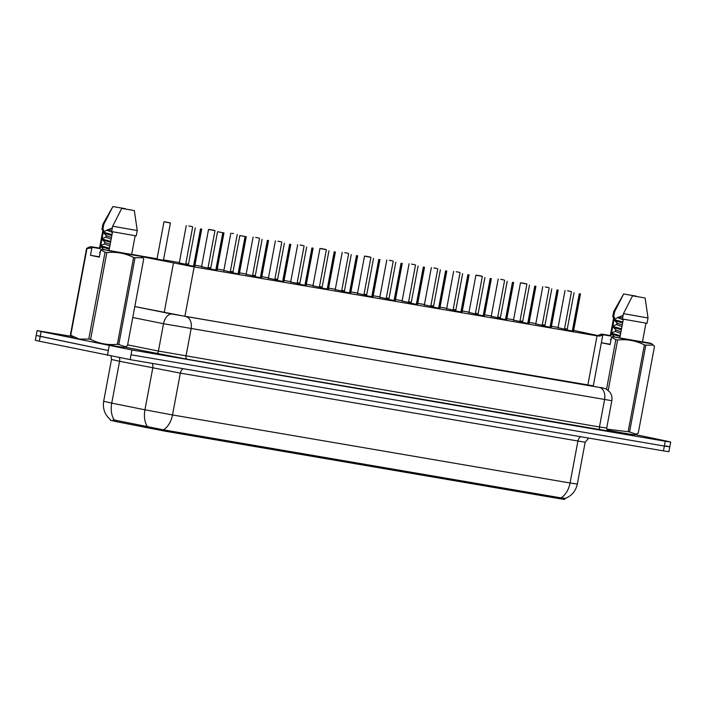 <?xml version="1.0" encoding="UTF-8"?>
<svg xmlns="http://www.w3.org/2000/svg" width="706" height="706" viewBox="0 0 706 706"><rect width="100%" height="100%" fill="white"/><g stroke="black" fill="none" stroke-linecap="round" stroke-linejoin="round"><path stroke-width="1.06" d="M194.724 266.383L188.29 265.182M217.007 270.204L210.573 268.995M239.29 274.016L232.848 272.807M261.564 277.829L255.131 276.62M283.847 281.641L277.414 280.441M306.13 285.453L299.697 284.253M328.414 289.266L321.98 288.066M350.697 293.078L344.254 291.878M372.971 296.899L366.538 295.69M395.254 300.712L388.821 299.503M417.537 304.524L411.104 303.315M439.82 308.337L433.387 307.128M462.103 312.149L455.661 310.949M484.378 315.961L477.944 314.761M506.661 319.774L500.227 318.574M528.944 323.586L522.511 322.386M551.227 327.407L544.794 326.198M573.51 331.22L567.068 330.011M163.439 260.285L156.997 259.084M188.343 264.874L179.28 262.897M210.626 268.686L201.563 266.709M232.909 272.498L223.846 270.522M255.193 276.311L246.129 274.334M277.467 280.123L268.404 278.155M299.75 283.944L290.687 281.968M322.033 287.757L312.97 285.78M344.316 291.569L335.253 289.592M366.599 295.382L357.536 293.405M388.882 299.194L379.81 297.217M411.157 303.006L402.093 301.03M433.44 306.819L424.377 304.842M455.723 310.64L446.66 308.663M478.006 314.452L468.943 312.476M500.289 318.265L491.217 316.288M522.564 322.077L513.5 320.1M544.847 325.89L535.783 323.913M567.13 329.702L558.067 327.725M141.235 256.56L194.141 266.912L597.038 335.871L600.126 336.082L573.66 330.382M112.96 419.946L114.319 420.008A19.097 11.861 -78.6 0 1 111.742 403.117L103.667 401.299C102.555 408.739 104.85 414.89 110.56 419.77L110.454 420.335L115.908 421.561L164.313 431.039L559.787 498.727L564.694 499.451L564.853 498.586M567.236 329.128L564.562 328.617M558.119 327.425L551.439 326.26M544.988 325.157L542.296 324.698M535.845 323.586L529.156 322.448M522.705 321.345L520.013 320.886M513.562 319.774L506.882 318.635M500.422 317.532L497.739 317.065M491.279 315.961L484.598 314.823M478.138 313.711L475.456 313.252M468.996 312.149L462.315 311.002M455.864 309.899L453.173 309.44M446.721 308.337L440.032 307.189M433.581 306.086L430.889 305.627M424.438 304.524L417.749 303.377M411.298 302.274L408.606 301.815M402.155 300.712L395.466 299.565M389.015 298.462L386.332 298.003M379.872 296.899L373.192 295.752M366.732 294.649L364.049 294.19M357.589 293.078L350.908 291.94M344.457 290.837L341.766 290.369M335.315 289.266L328.625 288.127M322.174 287.015L319.483 286.557M313.032 285.453L306.342 284.315M299.891 283.203L297.2 282.744M290.748 281.641L284.059 280.494M277.608 279.391L274.925 278.932M268.465 277.829L261.785 276.681M255.325 275.578L252.642 275.119M246.182 274.016L239.502 272.869M233.042 271.766L230.359 271.307M223.908 270.204L217.219 269.057M210.767 267.953L208.076 267.495M201.625 266.391L194.935 265.244M188.484 264.141L185.793 263.682M179.342 262.57L163.51 259.861M157.059 258.758L138.95 255.66M542.217 325.122L544.891 325.642M519.934 321.301L522.616 321.83M497.659 317.488L500.333 318.018M475.376 313.676L478.05 314.205M453.093 309.863L455.767 310.393M430.81 306.051L433.484 306.58M408.527 302.239L411.21 302.768M386.253 298.426L388.927 298.956M363.969 294.614L366.643 295.134M341.686 290.793L344.36 291.322M319.403 286.98L322.077 287.51M297.12 283.168L299.794 283.697M274.846 279.355L277.52 279.885M252.563 275.543L255.237 276.072M230.28 271.731L232.954 272.26M207.996 267.918L210.67 268.448M185.713 264.097L188.387 264.626M564.5 328.934L567.174 329.464M635.109 434.543L666.676 441.091L670.7 442.035L665.255 441.241L131.951 349.964L41.124 331.546L40.224 336.374L36.2 335.429L108.336 350.511L40.224 336.374L39.324 341.201L35.3 340.257L37.109 330.602L71.509 336.365L70.362 335.191L86.609 248.371L88.771 247.303M131.951 349.964L131.042 354.783L664.355 446.06L131.042 354.783L130.142 359.61L39.324 341.201M665.776 445.918L669.8 446.863L664.355 446.06L669.8 446.863L668.891 451.69L663.446 450.887L130.142 359.61M114.319 420.008L163.413 429.83L560.979 497.871C564.959 498.86 565.85 498.86 563.67 497.871M41.124 331.546L37.109 330.602M172.229 314.091L599.482 387.435A10.908 7.245 99.7 0 1 604.565 399.631L599.456 426.98L606.71 428.048L611.828 400.699L163.527 323.719A10.908 6.778 -78.6 0 1 172.229 314.091L134.802 306.554L185.969 316.517L593.287 385.838M567.606 290.801L570.616 291.34L567.598 290.837M579.502 293.784L580.482 293.925L579.502 293.784L572.478 331.317M579.291 293.749L572.266 331.282M545.323 286.989L548.333 287.527L545.323 287.015M521.558 282.877L526.049 283.715L520.481 282.824L513.447 320.4M520.481 282.824L526.914 284.024L521.734 282.912M500.766 279.364L503.766 279.903L500.757 279.391M476.991 275.243L481.483 276.09L475.915 275.199L468.881 312.767M475.915 275.199L482.348 276.399L477.177 275.287M557.219 289.972L558.208 290.113L557.219 289.972L550.195 327.505M557.008 289.937L549.983 327.469M534.936 286.159L535.925 286.301L534.936 286.159L527.912 323.692M534.724 286.124L527.7 323.648M512.653 282.347L513.641 282.488L512.653 282.347L505.628 319.88M512.441 282.312L505.425 319.836M602.403 336.63L602.633 335.376L597.761 335.897M602.633 335.376L603.701 334.838A25.645 0.45 -169.4 0 1 601.159 334.15A25.645 0.45 -169.4 0 1 610.328 335.526M597.761 335.571L601.159 334.15M623.142 315.308L614.352 319.165L614.194 320.012L616.929 322.854L616.612 324.548L613.082 325.969L612.923 326.825L615.658 329.658L615.341 331.361L611.811 332.782L611.652 333.629L614.282 336.974M615.279 337.141L614.352 336.736M620.98 331.732L615.632 329.931M620.662 333.435L615.297 331.37M622.251 324.919L616.903 323.119M621.933 326.622L616.576 324.566M618.112 317.082L622.674 317.806M623.213 319.809L617.847 317.753M603.701 334.838L610.955 336.082L610.266 335.871L613.761 317.197M610.955 336.082L614.467 317.312L612.702 316.897L613.708 311.54L614.591 311.805L623.654 293.978L636.23 296.141L623.672 293.987M613.585 317.162L614.591 311.805M610.937 340.23L610.443 340.063M610.814 340.901L610.531 339.586L611.105 339.348M620.247 335.641L611.714 333.258M620.089 336.497L612.349 334.37M621.518 328.837L612.993 326.446M621.359 329.684L613.62 327.558M622.798 322.024L614.264 319.633M622.639 322.88L614.9 320.745M636.097 434.19L638.259 433.122L654.506 346.302L653.332 345.11L645.805 345.146L629.558 431.957L636.097 434.19L634.482 434.764A25.645 0.45 -169.4 0 1 607.142 430.086M629.558 431.957A29.458 0.512 -169.4 0 1 628.137 431.719L644.384 344.899C635.982 340.671 627.069 339.039 617.626 339.992L608.193 390.392M606.728 429.107L628.137 431.719M606.542 389.227L615.826 339.639L611.502 337.212L612.57 336.683A25.645 0.45 -169.4 0 0 638.648 341.58A25.645 0.45 -169.4 0 0 651.55 343.584L653.332 345.11M617.626 339.992A29.458 0.512 -169.4 0 1 615.826 339.639M645.805 345.146A29.458 0.512 -169.4 0 1 644.384 344.899M642.46 341.801L649.008 342.922A25.645 0.45 -169.4 0 1 651.55 343.584M623.327 319.174L619.824 337.918L612.57 336.683M645.937 323.224L642.442 341.889L619.824 337.918M647.031 323.322L622.454 319.006L623.46 313.64L648.029 317.965L647.031 323.322M632.541 295.832L645.107 297.985L632.541 295.832L623.46 313.64M601.353 342.745L610.125 344.563L611.502 337.212M610.187 344.254L601.353 342.737M125.315 346.77L127.477 345.702L143.724 258.881L142.55 257.69L135.022 257.716L118.776 344.537L125.315 346.77L123.7 347.334A25.645 0.45 -169.4 0 1 107.03 344.634A25.645 0.45 -169.4 0 1 79.61 339.374A25.645 0.45 -169.4 0 1 73.318 337.909L71.535 336.383M99.405 256.825L90.474 255.298L91.851 247.947L86.979 248.468L70.732 335.288L79.39 339.136L88.788 339.039L105.035 252.219L100.72 249.792L101.779 249.262A25.645 0.45 -169.4 0 0 127.865 254.151A25.645 0.45 -169.4 0 0 140.768 256.154L142.55 257.681M91.851 247.947L92.91 247.418A25.645 0.45 -169.4 0 1 90.377 246.729A25.645 0.45 -169.4 0 1 99.546 248.106M112.36 227.888L103.57 231.736L103.411 232.592L106.147 235.425L105.829 237.128L102.299 238.549L102.141 239.396L104.867 242.237L104.55 243.941L101.02 245.361L100.861 246.209L103.5 249.553M104.497 249.721L103.57 249.315M110.198 244.311L104.841 242.502M109.88 246.015L104.462 243.976M111.469 237.498L106.121 235.698M111.151 239.202L105.785 237.145M107.33 229.662L111.892 230.385M112.422 232.389L107.065 230.332M92.91 247.418L100.164 248.662L99.484 248.441L102.979 229.768M100.164 248.662L103.676 229.891L101.92 229.476L102.926 224.111L103.8 224.376L112.872 206.549L125.439 208.711L112.881 206.567L102.926 224.111M102.802 229.741L103.8 224.376M100.155 252.81L99.661 252.642M100.031 253.48L99.749 252.166L100.323 251.918M109.465 248.221L100.932 245.829M109.306 249.077L101.567 246.941M110.736 241.417L102.211 239.025M110.577 242.264L102.838 240.137M112.007 234.604L103.482 232.212M111.848 235.451L104.109 233.324M118.776 344.537A29.458 0.512 -169.4 0 1 117.355 344.299L133.602 257.478C125.2 253.251 116.278 251.61 106.835 252.563L90.589 339.383C98.99 343.61 107.912 345.252 117.355 344.299M90.589 339.383A29.458 0.512 -169.4 0 1 88.788 339.039M106.835 252.563A29.458 0.512 -169.4 0 1 105.035 252.219M135.022 257.716A29.458 0.512 -169.4 0 1 133.602 257.478M131.678 254.372L138.226 255.493A25.645 0.45 -169.4 0 1 140.768 256.154M112.545 231.753L109.033 250.498L101.779 249.262M135.155 235.804L131.66 254.469L109.033 250.498M136.24 235.901L111.672 231.586L112.669 226.22L137.246 230.535L136.24 235.901M121.75 208.402L134.325 210.564L121.75 208.402L112.669 226.22M90.474 255.298L99.343 257.143L100.72 249.792M456.2 271.739L459.209 272.278L456.191 271.766M433.916 267.918L436.926 268.465L433.908 267.953M411.633 264.106L414.643 264.653L411.633 264.141M490.37 278.535L491.358 278.676L490.37 278.535L483.354 316.067M490.167 278.499L483.142 316.023M468.096 274.722L469.075 274.863L468.096 274.722L461.071 312.246M467.884 274.687L460.859 312.211M445.813 270.901L446.801 271.051L445.813 270.901L438.788 308.434M445.601 270.866L438.576 308.398M389.35 260.293L392.36 260.832L389.35 260.32M365.584 256.181L370.076 257.019L364.508 256.128L357.474 293.705M364.508 256.128L370.941 257.328L365.77 256.216M344.793 252.669L347.802 253.207L344.784 252.695M321.027 248.547L325.519 249.394L319.942 248.503L312.917 286.08M319.942 248.503L326.384 249.703L321.204 248.591M300.226 245.044L303.236 245.582L300.226 245.07M423.529 267.089L424.518 267.239L423.529 267.089L416.505 304.621M423.318 267.053L416.293 304.586M401.246 263.276L402.235 263.417L401.246 263.276L394.222 300.809M401.034 263.241L394.019 300.774M378.963 259.464L379.952 259.605L378.963 259.464L371.947 296.997M378.76 259.429L371.735 296.961M356.689 255.651L357.668 255.793L356.689 255.651L349.664 293.184M356.477 255.616L349.452 293.14M334.406 251.839L335.394 251.98L334.406 251.839L327.381 289.372M334.194 251.804L327.169 289.328M277.943 241.231L280.953 241.77L277.943 241.258M255.669 237.41L258.67 237.957L255.66 237.445M232.106 233.333L233.377 233.633M233.386 233.598L231.903 233.298M209.62 229.485L214.112 230.324L208.535 229.432L201.51 267.009M209.823 229.521L214.977 230.641L208.535 229.432M188.82 225.973L191.829 226.511L188.82 225.999M165.054 221.852L169.546 222.699L163.977 221.808L156.944 259.384M165.257 221.887L170.411 223.008L163.977 221.808M312.123 248.027L313.111 248.168L312.123 248.027L305.098 285.551M311.911 247.991L304.886 285.515M289.839 244.214L290.828 244.355L289.839 244.214L282.815 281.738M289.628 244.17L282.603 281.703M267.556 240.393L268.545 240.543L267.556 240.393L260.532 277.926M267.345 240.358L260.329 277.89M245.282 236.581L239.828 235.522L246.262 236.722L245.282 236.581L238.257 274.113M245.07 236.545L238.046 274.078M222.999 232.768L217.545 231.709L223.978 232.909L222.999 232.768L215.974 270.301M222.787 232.733L215.762 270.266M200.716 228.956L201.704 229.097L200.716 228.956L193.691 266.489M200.504 228.92L193.479 266.444M559.787 498.727L559.99 497.659M164.313 431.039L164.507 429.972M145.701 427.562L145.948 426.248M115.908 421.561L116.146 420.246M587.798 385.291L597.038 335.871M184.893 316.332L194.141 266.912M164.224 312.44L173.464 263.056M147.466 426.636A19.097 11.861 -78.6 0 1 144.942 409.807L111.742 403.117L119.57 361.295L111.495 359.478L111.018 356.062M163.413 429.83A19.097 12.673 -80.3 0 0 172.511 414.951L570.069 483.001A19.097 12.673 99.7 0 1 560.979 497.871M152.178 363.387A5.454 3.389 101.4 0 1 152.77 367.985L144.942 409.807L172.511 414.951L180.339 373.13L119.57 361.295A5.454 3.389 101.4 0 0 119.411 357.677M580.835 436.749A5.454 3.618 99.7 0 0 577.896 441.171L570.069 483.001L577.332 484.069L585.159 442.247L180.339 373.13A5.454 3.618 99.7 0 1 183.269 368.709M663.446 450.887L665.255 441.241M107.436 355.339L109.236 345.684M608.245 431.004L187.258 359.257L124.468 347.07M132.754 317.515L163.527 323.719L158.418 351.067L599.456 426.98A2.727 1.809 -80.3 0 0 600.727 430.025M127.636 344.863L158.418 351.067A2.727 1.694 101.4 0 1 156.238 353.468M186.013 316.667A10.908 7.245 99.7 0 1 191.097 328.864L185.978 356.212A2.727 1.809 -80.3 0 0 187.258 359.257M601.538 387.576L601.847 387.629A10.908 9.293 -77.8 0 0 601.538 387.576L599.482 387.435M593.216 386.217L602.492 336.674M564.809 498.604C571.586 496 575.761 491.155 577.332 484.069M103.667 401.299L111.495 359.478M585.159 442.247L588.733 438.099M670.7 442.035L669.8 446.863M606.71 428.048C607.725 430.845 608.272 431.851 608.351 431.048M611.828 400.699C612.376 397.416 611.634 394.46 609.596 391.83L606.154 389.015L601.847 387.629M571.481 291.657L564.447 329.225M565.038 290.448L558.014 328.025M574.049 292.725L567.024 330.293M580.482 293.925L573.457 331.493M549.197 287.836L542.164 325.413M542.764 286.636L535.73 324.213M526.914 284.024L519.881 321.601M504.631 280.211L497.598 317.788M498.198 279.011L491.164 316.588M482.348 276.399L475.323 313.976M551.765 288.913L544.741 326.481M558.208 290.113L551.174 327.681M529.491 285.1L522.458 322.66M535.925 286.301L528.891 323.869M507.208 281.288L500.175 318.847M513.641 282.488L506.608 320.056M623.654 293.978L613.708 311.54M645.107 297.985L648.029 317.956M90.377 246.729L88.762 247.294M134.325 210.564L137.246 230.535M460.074 272.587L453.04 310.163M453.631 271.378L446.607 308.954M437.791 268.774L430.757 306.351M431.357 267.565L424.324 305.142M415.507 264.962L408.474 302.539M409.074 263.753L402.041 301.33M484.925 277.467L477.891 315.035M491.358 278.676L484.334 316.244M462.642 273.654L455.617 311.222M469.075 274.863L462.051 312.423M440.359 269.842L433.334 307.41M446.801 271.051L439.767 308.61M393.224 261.149L386.191 298.717M386.791 259.94L379.757 297.517M370.941 257.328L363.908 294.905M348.667 253.516L341.633 291.093M342.225 252.316L335.191 289.892M326.384 249.703L319.35 287.28M304.101 245.891L297.067 283.468M297.667 244.691L290.634 282.259M418.084 266.03L411.051 303.598M424.518 267.239L417.484 304.798M395.801 262.217L388.768 299.785M402.235 263.417L395.201 300.985M373.518 258.405L366.485 295.973M379.952 259.605L372.927 297.173M351.235 254.592L344.201 292.152M357.668 255.793L350.644 293.361M328.952 250.78L321.927 288.339M335.394 251.98L328.361 289.548M281.818 242.079L274.784 279.655M275.384 240.87L268.351 278.446M259.534 238.266L252.501 275.843M253.101 237.057L246.067 274.634M237.251 234.454L230.227 272.031M230.818 233.245L223.784 270.822M214.977 230.641L207.943 268.209M192.694 226.82L185.66 264.397M186.26 225.62L179.227 263.197M170.411 223.008L163.377 260.585M306.669 246.959L299.644 284.527M313.111 248.168L306.077 285.736M284.394 243.146L277.361 280.714M290.828 244.355L283.794 281.915M262.111 239.334L255.078 276.902M268.545 240.543L261.511 278.102M239.828 235.522L232.795 273.09M246.262 236.722L239.237 274.29M217.545 231.709L210.52 269.277M223.978 232.909L216.954 270.477M195.262 227.897L188.237 265.456M201.704 229.097L194.671 266.665"/></g></svg>
